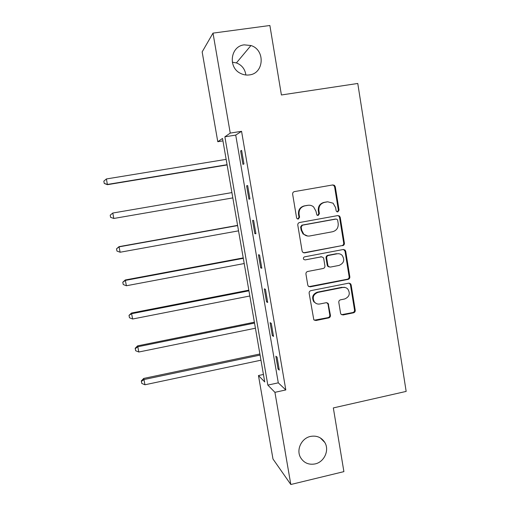 <?xml version="1.0" encoding="UTF-8"?>
<svg xmlns="http://www.w3.org/2000/svg" width="510" height="510" viewBox="0 0 510 510"><rect width="100%" height="100%" fill="white"/><g stroke="black" fill="none" stroke-linecap="round" stroke-linejoin="round"><path stroke-width="0.76" d="M337.83 211.911L339.054 210.114L335.287 186.768L334.413 185.315L332.82 184.932L294.429 191.607C293.148 191.97 292.549 192.831 292.644 194.202L296.571 217.764L297.011 218.624L298.331 219.039L299.574 217.222L299.064 214.181C298.771 209.814 300.664 207.047 304.744 205.881L307.951 205.313C310.074 204.988 311.961 205.524 313.618 206.926L315.932 211.159L316.927 215.099L318.17 215.462L319.407 213.652L318.909 210.624C318.623 206.276 320.503 203.522 324.545 202.368L327.726 201.801L333.081 203.197L335.625 207.627L336.109 210.643L336.651 211.599L337.83 211.911M337.288 211.905L338.385 210.139L334.617 186.864L333.75 185.417L332.399 185.002M297.789 219.039L299.007 217.228L298.503 214.2L299.064 214.181M317.634 215.456L318.782 213.671L318.291 210.649L318.909 210.624M310.488 436.426C301.588 438.198 296.106 449.546 300.416 457.304C303.718 462.882 308.626 465.088 315.135 463.915C324.296 462.041 329.632 450.158 324.793 442.45C321.447 437.338 316.678 435.33 310.488 436.426M244.258 44.861C230.463 46.053 227.715 67.575 240.592 73.414C243.397 74.83 246.317 75.333 249.345 74.919C264.148 73.523 265.468 49.789 250.939 45.53L244.258 44.861M340.578 313.248L341.062 314.294L343.013 314.97L353.506 312.815C354.743 312.426 355.317 311.572 355.234 310.246L351.141 284.905L350.561 283.745L348.712 283.158L310.896 290.643C309.634 291.031 309.047 291.898 309.137 293.237L313.803 319.764L315.862 320.541L328.695 317.909C329.944 317.513 330.525 316.653 330.442 315.327L328.172 303.393L326.19 302.704L319.821 303.985C317.653 304.342 315.849 303.686 314.409 302.016C312.094 297.54 313.261 294.334 317.909 292.396L342.79 287.455C344.741 287.124 346.417 287.659 347.814 289.062C350.491 293.556 349.439 296.865 344.664 298.981L340.546 299.81C339.297 300.199 338.716 301.053 338.806 302.385L340.578 313.248M213.001 33.124L269.879 25.5L281.405 94.975L357.771 83.468L406.164 391.406L333.33 407.923L343.899 471.629L290.821 484.5L272.984 459L258.462 375.538L264.735 381.939L222.519 138.439L217.783 141.716L202.158 51.905L213.001 33.124L230.239 133.097L224.872 136.814L267.846 385.107L274.928 392.33L290.821 484.5M241.561 131.312L235.722 135.093L278.288 382.831L285.81 389.94L241.561 131.312L230.239 133.097M285.81 389.94L274.928 392.33M342.65 245.699C343.899 245.329 344.479 244.475 344.39 243.13L340.234 217.394L339.475 216.036L337.779 215.583L299.568 222.513C298.293 222.883 297.7 223.75 297.795 225.114L302.118 251.086L302.659 252.214L304.617 252.877L341.968 245.622C343.211 245.253 343.791 244.398 343.702 243.06L339.558 217.4L338.793 216.049L337.773 215.583M345.71 251.277L349.834 276.822C349.917 278.154 349.344 279.008 348.1 279.384L310.265 286.837L308.244 286.116L307.779 285.084L305.943 274.068C305.853 272.722 306.44 271.856 307.708 271.473L323.168 268.49C324.43 268.107 325.01 267.246 324.921 265.901L323.722 258.608L323.142 257.435L321.255 256.83L305.127 259.902L303.743 259.424C303.067 258.226 303.354 257.365 304.617 256.836L343.262 249.505L345.047 250.027L345.71 251.277L345.015 251.188L349.133 276.656L349.834 276.822M240.637 150.903L242.945 164.36L243.952 163.959L241.625 150.405L240.637 150.903L241.683 150.737M246.623 185.799L248.918 199.142L249.957 198.996L247.65 185.551L246.623 185.799L247.662 185.621M252.565 220.416L254.834 233.656L255.918 233.758L253.629 220.422L252.565 220.416M258.455 254.764L260.712 267.903L261.828 268.247L259.565 255.013L258.455 254.764M264.308 288.838L266.545 301.875L267.699 302.468L265.449 289.336L264.308 288.838M270.109 322.658L272.327 335.593L273.519 336.421L271.288 323.391L270.109 322.658M275.865 356.209L278.065 369.042L279.295 370.107L277.077 357.185L275.865 356.209M245.871 74.989C245.029 69.092 241.88 65.07 236.404 62.908L232.305 62.207M263.44 374.467L258.462 375.538M222.947 140.894L217.783 141.716M235.722 135.093L224.872 136.814M278.288 382.831L267.846 385.107M248.918 199.142L249.951 198.964M254.834 233.656L255.867 233.472M260.712 267.903L261.738 267.705M344.25 287.257L343.81 287.347M266.545 301.875L267.559 301.671M272.327 335.593L273.341 335.382M278.065 369.042L279.072 368.826M318.291 210.649C318.004 206.314 319.878 203.566 323.914 202.413L327.082 201.852M308.359 205.256L307.951 205.313M298.503 214.2C298.203 209.846 300.09 207.085 304.164 205.925L307.364 205.351M303.59 252.813L341.968 245.622M337.677 220.333L337.161 219.396L335.956 219.07L302.436 225.178L301.193 226.995L301.722 230.188L303.648 234.013C305.362 235.684 307.383 236.334 309.723 235.971L332.596 231.738C336.606 230.565 338.474 227.817 338.194 223.507L337.677 220.333M307.657 236.028L303.067 233.975L301.155 230.157L300.626 226.969L301.863 225.159L335.293 219.07M308.913 286.652L347.406 279.212C348.642 278.836 349.216 277.982 349.133 276.656M321.676 256.791L305.127 259.902M339.099 265.41C344.02 263.198 345.009 259.807 342.057 255.242C340.674 253.974 339.054 253.489 337.212 253.789L328.434 255.465C327.171 255.835 326.591 256.696 326.68 258.041L327.873 265.334L328.44 266.494L330.333 267.1L339.099 265.41M338.691 253.712L337.212 253.789M329.199 266.998L327.796 266.354L327.229 265.2L326.037 257.933C325.954 256.587 326.534 255.733 327.783 255.357L336.543 253.693M345.015 251.188L343.555 249.466M344.989 287.468L342.79 287.455M316.378 303.571L313.803 301.773C311.502 297.311 312.662 294.117 317.29 292.185L342.108 287.257M314.262 320.21L328.058 317.622C329.301 317.233 329.881 316.372 329.791 315.046L328.006 304.19L326.993 302.698M341.522 314.695L352.799 312.547C354.029 312.165 354.603 311.31 354.52 309.991L350.434 284.714L349.254 283.126M226.147 159.362L106.405 178.953L107.419 184.684L227.116 164.934M104.25 183.339L103.836 181.152L104.25 183.447L107.431 184.435L227.071 164.704M103.836 181.152L106.405 178.953M107.419 184.684L104.25 183.447M231.91 192.595L112.786 213.033L113.806 218.465L232.828 197.899M110.217 215.163L110.625 217.337L110.217 215.163L112.786 213.033M110.625 217.337L113.806 218.465L110.613 217.343M237.596 225.382L119.028 246.655L120.13 252.24L238.54 230.845M237.628 225.579L119.123 246.846L116.522 248.829L116.956 251.067L116.554 248.912M120.13 252.24L116.956 251.067M116.522 248.829L119.028 246.655M243.232 257.894L125.269 279.977L126.41 285.753L244.207 263.542M243.302 258.321L125.409 280.398L122.789 282.228L123.241 284.542L122.84 282.406M126.41 285.753L123.241 284.542M122.789 282.228L125.269 279.977M248.823 290.164L131.465 313.044L132.638 319.011L249.836 295.998M248.937 290.815L131.644 313.701L129.011 315.371L129.476 317.762L129.075 315.639M132.638 319.011L129.476 317.762M129.011 315.371L131.465 313.044M254.382 322.199L137.611 345.863L138.822 352.015L255.421 328.217M254.528 323.072L137.834 346.743L135.265 348.623L135.182 348.266L135.66 350.733L135.265 348.623M138.822 352.015L135.66 350.733M135.182 348.266L137.611 345.863M259.89 353.997L143.712 378.433L144.961 384.769L260.967 360.194M260.081 355.087L143.979 379.536L141.41 381.359L141.308 380.913L141.799 383.45L141.41 381.359M144.961 384.769L141.799 383.45M141.308 380.913L143.712 378.433M338.385 210.139L339.054 210.114M299.007 217.228L299.574 217.222M318.782 213.671L319.407 213.652M323.914 202.413L324.545 202.368M304.164 205.925L304.744 205.881M334.617 186.864L335.287 186.768M304.036 252.781L304.617 252.877M339.558 217.4L340.234 217.394M343.702 243.06L344.39 243.13M301.863 225.159L302.436 225.178M300.626 226.969L301.193 226.995M301.155 230.157L301.722 230.188M347.406 279.212L348.1 279.384M309.672 286.645L310.265 286.837M320.631 256.721L321.255 256.83M327.783 255.357L328.434 255.465M326.037 257.933L326.68 258.041M327.229 265.2L327.873 265.334M317.29 292.185L317.909 292.396M328.006 304.19L328.65 304.438M329.791 315.046L330.442 315.327M328.058 317.622L328.695 317.909M315.256 320.248L315.862 320.541M350.434 284.714L351.141 284.905M354.52 309.991L355.234 310.246M352.799 312.547L353.506 312.815M342.331 314.695L343.013 314.97M236.404 62.908L250.939 45.53M320.318 437.905L324.793 442.45M333.75 185.417L334.413 185.315M338.793 216.049L339.475 216.036M303.067 233.975L303.648 234.013M327.796 266.354L328.44 266.494M344.358 249.938L345.047 250.027M313.803 301.773L314.409 302.016M327.535 303.15L328.172 303.393M349.86 283.56L350.561 283.745"/></g></svg>
